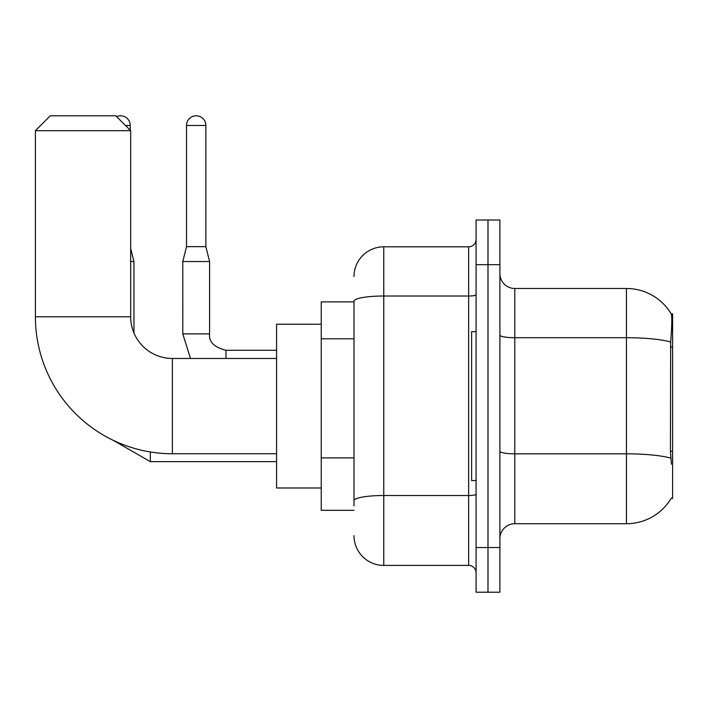 <?xml version="1.0" encoding="UTF-8"?>
<svg xmlns="http://www.w3.org/2000/svg" width="708" height="708" viewBox="0 0 708 708"><rect width="100%" height="100%" fill="white"/><g stroke="black" fill="none" stroke-linecap="round" stroke-linejoin="round"><path stroke-width="1.06" d="M671.14 498.414L671.396 497.972A52.109 52.109 0 0 1 626.447 523.725A52.109 52.109 0 0 0 671.14 498.414L672.6 498.414L672.6 313.803L671.246 313.989A52.109 52.109 0 0 0 626.447 288.492A52.109 52.109 0 0 1 671.14 313.803A52.109 52.109 0 0 0 626.447 288.492L514.787 288.492A14.886 14.886 0 0 1 499.901 273.607A14.886 14.886 0 0 0 514.787 288.492L514.787 523.725A14.886 14.886 0 0 0 499.901 538.611M354 301.891L321.246 301.891L321.246 510.326L354 510.326M487.989 547.541L487.989 592.207L499.901 592.207L499.901 547.541L487.989 547.541L487.989 592.207L476.077 592.207L476.077 547.541L487.989 547.541L487.989 264.677L487.989 547.541M476.077 547.541L476.077 220.011L487.989 220.011L487.989 264.677L487.989 220.011L499.901 220.011L499.901 547.541M671.396 464.174L670.441 451.235L670.653 341.964C671.945 325.769 672.14 316.449 671.246 313.989A52.109 52.109 0 0 0 626.447 288.492L626.447 337.707L514.787 337.707A14.886 2.584 0 0 1 499.901 335.123M670.812 458.129A52.109 9.045 180 0 0 626.447 453.828L626.447 523.725L514.787 523.725M354 505.857L354 301.192A29.771 5.168 180 0 1 383.771 296.015L468.634 296.015L468.634 246.809A7.443 7.443 0 0 0 476.077 239.366M354 276.58A29.771 29.771 0 0 1 383.771 246.809L383.771 565.409L468.634 565.409L468.634 296.015A7.443 1.292 0 0 0 476.077 294.723M383.771 246.809L468.634 246.809M476.077 572.852A7.443 7.443 0 0 0 468.634 565.409M383.771 565.409A29.771 29.771 0 0 1 354 535.629M476.077 331.671L471.616 331.671L471.616 480.546L476.077 480.546M276.58 453.748L172.371 453.748A136.971 136.971 0 0 1 35.4 316.777L35.4 130.679L50.286 115.793L115.793 115.793L130.679 130.679L35.4 130.679M172.371 453.748L172.371 358.469A41.684 41.684 0 0 1 130.679 316.777L130.679 130.679M321.246 324.229L276.58 324.229L276.58 487.989L321.246 487.989M116.625 116.625A9.673 9.673 0 0 1 130.237 125.475L130.237 130.237M133.954 332.981L133.954 261.544L130.679 261.544M205.869 246.658L186.514 246.658L186.514 125.475A9.673 9.673 0 0 1 196.187 115.793A9.673 9.673 0 0 1 205.869 125.475L205.869 246.658L209.586 261.544L209.586 333.902C208.683 341.84 214.143 347.301 225.967 350.274L225.967 358.469M276.58 350.274L225.967 350.274C214.143 347.301 208.683 341.84 209.586 333.902L182.814 333.902L182.788 261.544L209.586 261.544M672.6 347.017L670.441 347.017M672.6 451.235L670.441 451.235M354 338.805L321.246 338.805M354 457.899L321.246 457.899M670.653 341.964A52.109 9.045 180 0 0 626.447 337.707L626.447 453.828L514.787 453.828A14.886 2.584 -0 0 1 499.901 451.244M499.901 264.677L476.077 264.677M476.077 494.219A7.443 1.292 0 0 1 468.634 495.512L383.771 495.512A29.771 5.168 180 0 0 354 500.689M35.4 316.777L130.679 316.777M276.58 461.643L150.335 461.643L113.05 440.234L150.335 461.643L113.05 440.234L150.335 461.643L150.335 451.961M125.475 125.475L130.237 125.475M186.514 125.475L205.869 125.475M276.58 358.469L172.371 358.469M130.679 248.446L133.954 261.544M182.788 333.902L190.461 358.469M209.586 333.902C208.683 341.84 214.143 347.301 225.967 350.274M186.514 246.658L182.788 261.544"/></g></svg>

